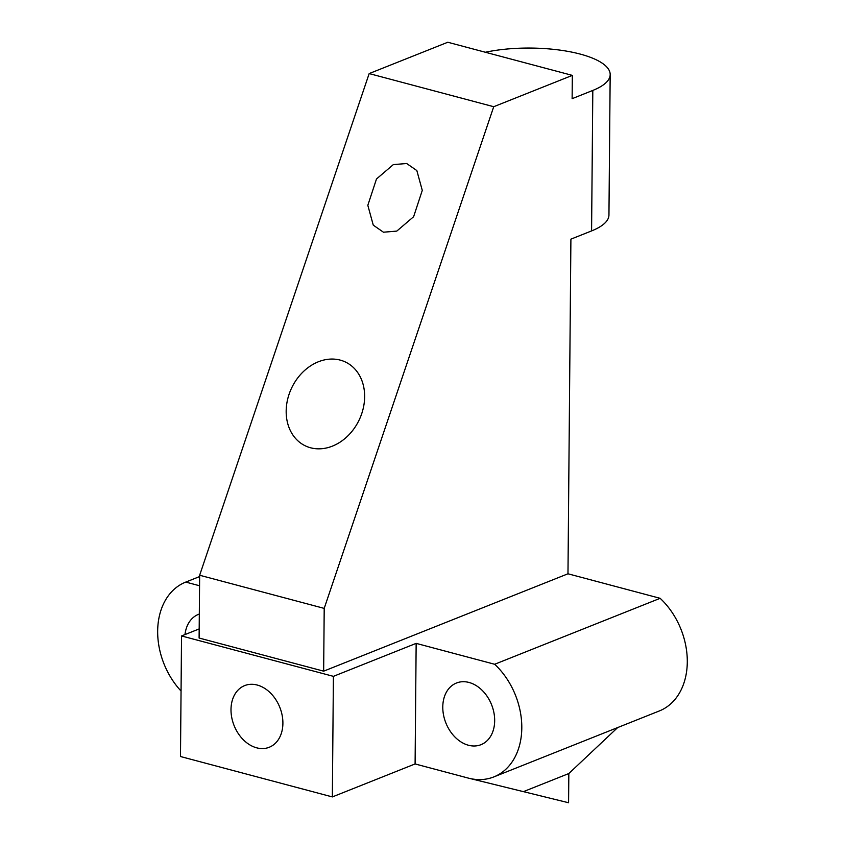 <?xml version="1.0" encoding="UTF-8"?>
<svg xmlns="http://www.w3.org/2000/svg" width="845" height="845" viewBox="0 0 845 845"><rect width="100%" height="100%" fill="white"/><g stroke="black" fill="none" stroke-linecap="round" stroke-linejoin="round"><path stroke-width="1.27" d="M406.656 163.507L416.838 170.563L422.278 190.389L413.617 216.721L396.791 231.097L383.44 232.206L373.268 225.15L367.818 205.314L376.49 178.982L393.316 164.606L406.656 163.507M256.669 747.825A33.187 24.6 -111.7 0 0 269.228 747.265A33.187 24.6 -111.7 0 0 282.145 715.293A33.187 24.6 -111.7 0 0 257.218 685.041A33.187 24.6 -111.7 0 0 244.659 685.601A33.187 24.6 -111.7 0 0 231.752 717.574A33.187 24.6 -111.7 0 0 256.669 747.825M468.457 745.248A33.187 24.6 -111.7 0 0 481.016 744.677A33.187 24.6 -111.7 0 0 493.924 712.715A33.187 24.6 -111.7 0 0 469.007 682.454A33.187 24.6 -111.7 0 0 456.437 683.024A33.187 24.6 -111.7 0 0 443.53 714.986A33.187 24.6 -111.7 0 0 468.457 745.248M310.601 447.787A46.464 37.36 -64.3 0 0 360.509 416.923A46.464 37.36 -64.3 0 0 345.563 362.082A46.464 37.36 -64.3 0 0 340.218 360.107A46.464 37.36 -64.3 0 0 290.31 390.971A46.464 37.36 -64.3 0 0 305.256 445.811A46.464 37.36 -64.3 0 0 310.601 447.787M610.174 74.55L608.949 215.042A79.641 25.794 -179.5 0 1 591.585 230.917L570.903 239.156L567.977 573.787L323.656 671.162L199.103 638.028L199.652 575.244L369.17 73.578L447.776 42.25L572.329 75.385L572.128 98.675L592.81 90.426A79.641 25.794 0.5 0 0 610.174 74.55A79.641 25.794 0.5 0 0 567.692 51.334A79.641 25.794 0.5 0 0 485.379 52.253M199.314 614.051A33.187 24.6 -111.7 0 0 198.438 614.378A33.187 24.6 -111.7 0 0 184.992 634.574M199.557 585.754L185.773 582.089A67.875 50.32 -111.7 0 0 185.594 582.152A67.875 50.32 -111.7 0 0 181.062 691.062M494.663 664.265L416.152 643.372L415.096 763.943L468.5 778.15A67.875 50.32 -111.7 0 0 493.86 776.904A67.875 50.32 -111.7 0 0 521.798 727.841A67.875 50.32 -111.7 0 0 494.663 664.265L660.146 598.313L567.977 573.787M493.86 776.904L659.343 710.951A67.875 50.32 -111.7 0 0 687.291 661.888A67.875 50.32 -111.7 0 0 660.146 598.313M185.773 582.089L199.642 576.554L185.594 582.152M617.674 727.556L568.833 773.534L568.579 802.75L470.105 778.53M323.656 671.162L324.205 608.389L493.723 106.713L572.329 75.385M199.652 575.244L324.205 608.389M369.17 73.578L493.723 106.713M181.538 635.947L180.481 756.518L332.349 796.919L333.405 676.349L181.538 635.947L199.188 628.912M333.405 676.349L416.152 643.372M568.833 773.534L523.942 791.427M332.349 796.919L415.096 763.943M591.585 230.917L592.81 90.426"/></g></svg>
